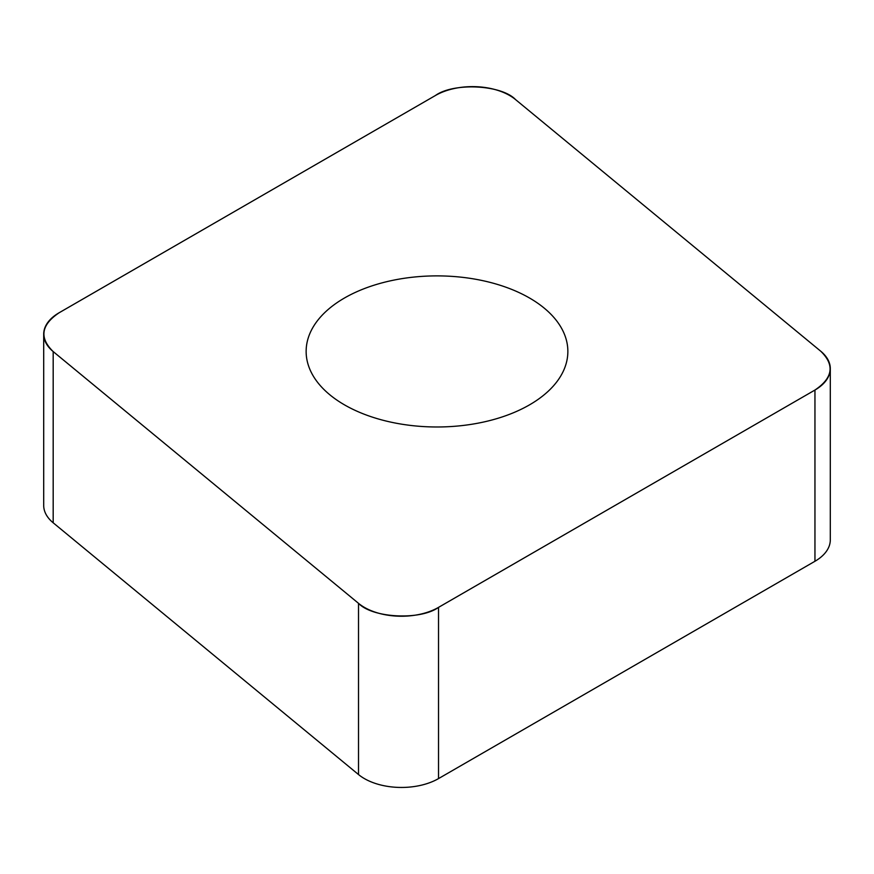 <?xml version="1.0" encoding="UTF-8"?>
<svg xmlns="http://www.w3.org/2000/svg" width="874" height="874" viewBox="0 0 874 874"><rect width="100%" height="100%" fill="white"/><g stroke="black" fill="none" stroke-linecap="round" stroke-linejoin="round"><path stroke-width="1.31" d="M830.3 368.642L830.3 539.87A52.429 30.262 180 0 1 814.95 561.272L438.529 778.592A52.429 30.262 180 0 1 358.515 774.55L53.183 522.794A52.429 30.262 180 0 1 43.7 505.434L43.7 334.207A52.429 30.262 0 0 0 53.183 351.567L358.515 603.333A52.429 30.262 0 0 0 438.529 607.375L814.95 390.044A52.429 30.262 0 0 0 830.3 368.642A52.429 30.262 0 0 0 820.817 351.282L515.485 99.527A52.429 30.262 0 0 0 435.471 95.485L59.05 312.805A52.429 30.262 0 0 0 43.7 334.207M448.406 276.173A130.86 75.546 0 0 0 306.14 351.424A130.86 75.546 0 0 0 437 426.982A130.86 75.546 0 0 0 567.86 351.424A130.86 75.546 0 0 0 448.406 276.173M59.159 312.75C41.045 324.899 39.079 337.856 53.259 351.643L358.438 603.268C372.411 618.126 420.394 620.551 438.628 607.31L814.841 390.11C832.955 377.961 834.921 364.993 820.741 351.217L515.562 99.592C501.589 84.734 453.606 82.309 435.372 95.539L59.159 312.75M438.529 607.375L438.529 778.592M814.95 561.272L814.95 390.044M358.515 774.55L358.515 603.333M53.183 351.567L53.183 522.794"/></g></svg>

